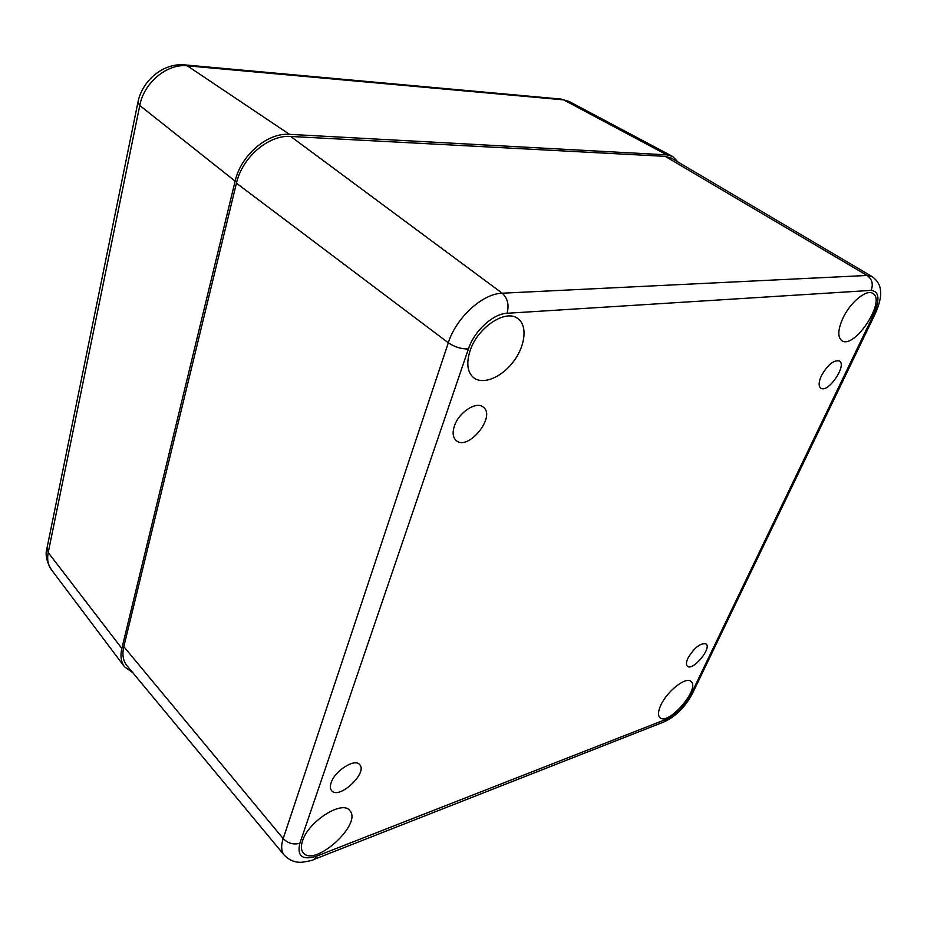 <?xml version="1.0" encoding="UTF-8"?>
<svg xmlns="http://www.w3.org/2000/svg" width="927" height="927" viewBox="0 0 927 927"><rect width="100%" height="100%" fill="white"/><g stroke="black" fill="none" stroke-linecap="round" stroke-linejoin="round"><path stroke-width="1.39" d="M454.369 426.096C458.68 412.318 476.443 400.8 483.28 407.15C496.478 416.49 467.984 451.519 456.154 440.487C452.874 437.474 452.272 432.677 454.369 426.096M331.124 782.794C334.763 770.743 354.948 758.019 359.641 764.613C368.17 772.851 338.795 800.198 331.588 790.627C330.128 788.842 329.977 786.235 331.124 782.794M687.927 658.193C694.369 647.556 700.418 642.793 706.061 643.906C712.145 648.112 692.585 671.472 687.394 666.212C685.957 664.81 686.142 662.133 687.927 658.193M821.357 375.829C827.626 364.798 833.628 359.827 839.375 360.951C847.429 365.122 827.938 393.616 820.824 388.158C818.414 386.2 818.599 382.086 821.357 375.829M875.343 313.488L875.25 313.674C881.426 299.734 880.766 293.059 880.592 291.437C880.407 289.514 880.453 282.689 872.122 276.57L671.426 158.158L665.215 156.362L290.707 136.454C268.76 134.6 242.179 157.3 236.443 183.187L123.812 646.652C122.005 654.485 123.036 660.8 126.895 665.598L284.218 855.123C289.537 860.534 295.62 862.886 302.469 862.18C308.946 861.218 312.897 860.268 314.299 859.317L313.766 859.526M660.8 705.227C667.046 691.125 686.189 676.189 691.009 681.472C700.65 688.413 668.124 726.235 659.931 717.579C657.776 715.401 658.066 711.287 660.8 705.227M842.759 318.529C849.943 302.619 866.316 288.946 872.701 293.349C886.815 300.267 854.381 349.78 841.878 340.684C837.521 337.254 837.811 329.873 842.759 318.529M470.001 350.974C477.312 327.532 505.899 308.564 517.915 318.656C527.706 325.62 525.377 345.864 513.477 361.542C501.739 377.347 483.048 385.168 473.674 377.741C467.382 372.272 466.165 363.349 470.001 350.974M302.526 840.928C308.355 821.357 342.515 799.746 349.734 810.58C362.978 823.79 314.241 868.078 303.117 852.62C301.032 849.943 300.846 846.05 302.526 840.928M678.101 162.098L672.55 156.408L666.837 154.867L289.502 134.345C267.509 132.457 240.858 155.191 235.134 181.136L121.854 648.46C120.128 655.934 121.008 662.052 124.496 666.791L132.735 672.631M690.731 694.879C684.543 706.293 676.71 714.3 667.231 718.888L664.462 721.739C676.154 716.073 685.482 706.664 692.446 693.512L875.25 313.674L873.732 314.288L690.731 694.879L692.596 693.187M872.122 276.57L867.127 275.47C872.122 279.166 873.454 284.137 871.148 290.394C879.248 291.426 880.105 299.398 873.732 314.288M667.231 718.888L316.872 856.061L314.299 859.317L663.917 721.959M665.215 156.362L867.127 275.47L502.202 293.21C507.648 298.239 509.271 304.925 507.057 313.28L871.148 290.394M290.707 136.454L502.202 293.21C482.596 293.511 456.188 317.625 448.309 342.781C454.682 347.046 461.379 349.108 468.402 348.992C474.207 330.997 493.002 313.732 507.057 313.28M316.872 856.061C302.48 860.592 296.814 856.316 299.873 843.234C293.546 844.972 287.984 843.431 283.187 838.587C280.869 845.83 281.205 851.345 284.218 855.123M236.443 183.187L448.309 342.781L283.187 838.587L123.812 646.652M299.873 843.234L468.402 348.992M46.941 548.367C45.064 554.288 46.524 561.356 51.298 569.549C47.937 564.983 46.906 559.317 48.216 552.55L47.01 548.008L137.856 102.596M184.913 64.913L560.893 99.073L569.108 101.472L672.55 156.408M121.854 648.46L48.216 552.55L139.768 105.493L137.903 102.387C142.121 80.51 163.372 62.758 184.647 64.878L187.277 65.817L563.628 99.873L666.837 154.867M235.134 181.136L139.768 105.493C143.952 82.619 167.15 63.407 187.277 65.817L289.502 134.345M561.171 99.108L569.108 101.472M51.298 569.549L124.496 666.791"/></g></svg>
